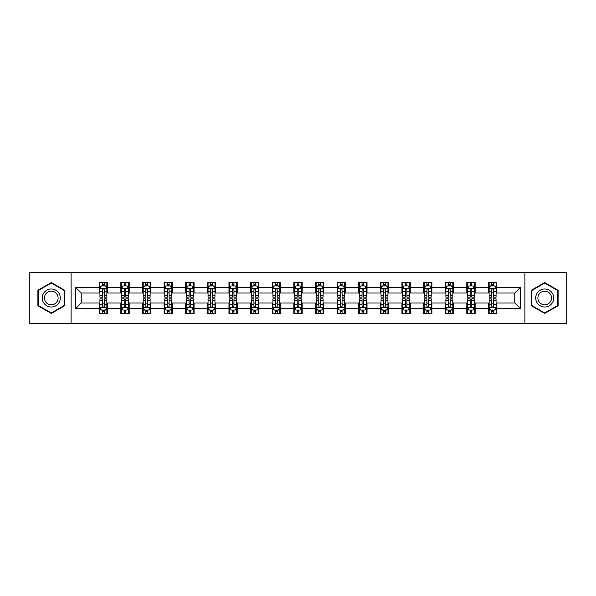<?xml version="1.0" encoding="UTF-8"?>
<svg xmlns="http://www.w3.org/2000/svg" width="596" height="596" viewBox="0 0 596 596"><rect width="100%" height="100%" fill="white"/><g stroke="black" fill="none" stroke-linecap="round" stroke-linejoin="round"><path stroke-width="0.89" d="M524.897 323.643L566.2 323.643L566.2 272.357L524.897 272.357L524.897 323.643L71.103 323.643L71.103 272.357L29.8 272.357L29.8 323.643L71.103 323.643M524.897 272.357L71.103 272.357M496.759 287.466L496.759 282.407L488.444 282.407L488.444 287.466L475.139 287.466L475.139 282.407L466.817 282.407L466.817 287.466L453.511 287.466L453.511 282.407L445.197 282.407L445.197 287.466L431.891 287.466L431.891 282.407L423.577 282.407L423.577 287.466L410.272 287.466L410.272 282.407L401.95 282.407L401.95 287.466L388.644 287.466L388.644 282.407L380.33 282.407L380.33 287.466L367.024 287.466L367.024 282.407L358.71 282.407L358.71 287.466L345.404 287.466L345.404 282.407L337.09 282.407L337.09 287.466L323.777 287.466L323.777 282.407L315.463 282.407L315.463 287.466L302.157 287.466L302.157 282.407L293.843 282.407L293.843 287.466L280.537 287.466L280.537 282.407L272.223 282.407L272.223 287.466L258.91 287.466L258.91 282.407L250.596 282.407L250.596 287.466L237.29 287.466L237.29 282.407L228.976 282.407L228.976 287.466L215.67 287.466L215.67 282.407L207.356 282.407L207.356 287.466L194.05 287.466L194.05 282.407L185.728 282.407L185.728 287.466L172.423 287.466L172.423 282.407L164.109 282.407L164.109 287.466L150.803 287.466L150.803 282.407L142.489 282.407L142.489 287.466L129.183 287.466L129.183 282.407L120.861 282.407L120.861 287.466L107.556 287.466L107.556 282.407L99.241 282.407L99.241 287.466L75.677 287.466L75.677 308.534L81.22 302.991L99.241 302.991L99.241 313.593L107.556 313.593L107.556 302.991L120.861 302.991L120.861 313.593L129.183 313.593L129.183 302.991L142.489 302.991L142.489 313.593L150.803 313.593L150.803 302.991L164.109 302.991L164.109 313.593L172.423 313.593L172.423 302.991L185.728 302.991L185.728 313.593L194.05 313.593L194.05 302.991L207.356 302.991L207.356 313.593L215.67 313.593L215.67 302.991L228.976 302.991L228.976 313.593L237.29 313.593L237.29 302.991L250.596 302.991L250.596 313.593L258.91 313.593L258.91 302.991L272.223 302.991L272.223 313.593L280.537 313.593L280.537 302.991L293.843 302.991L293.843 313.593L302.157 313.593L302.157 302.991L315.463 302.991L315.463 313.593L323.777 313.593L323.777 302.991L337.09 302.991L337.09 313.593L345.404 313.593L345.404 302.991L358.71 302.991L358.71 313.593L367.024 313.593L367.024 302.991L380.33 302.991L380.33 313.593L388.644 313.593L388.644 302.991L401.95 302.991L401.95 313.593L410.272 313.593L410.272 302.991L423.577 302.991L423.577 313.593L431.891 313.593L431.891 302.991L445.197 302.991L445.197 313.593L453.511 313.593L453.511 302.991L466.817 302.991L466.817 313.593L475.139 313.593L475.139 302.991L488.444 302.991L488.444 313.593L496.759 313.593L496.759 302.991L514.78 302.991L514.78 293.009L496.759 293.009L496.759 287.466L520.323 287.466L520.323 308.534L496.759 308.534M488.444 308.534L475.139 308.534M466.817 308.534L453.511 308.534M445.197 308.534L431.891 308.534M423.577 308.534L410.272 308.534M401.95 308.534L388.644 308.534M380.33 308.534L367.024 308.534M358.71 308.534L345.404 308.534M337.09 308.534L323.777 308.534M315.463 308.534L302.157 308.534M293.843 308.534L280.537 308.534M272.223 308.534L258.91 308.534M250.596 308.534L237.29 308.534M228.976 308.534L215.67 308.534M207.356 308.534L194.05 308.534M185.728 308.534L172.423 308.534M164.109 308.534L150.803 308.534M142.489 308.534L129.183 308.534M120.861 308.534L107.556 308.534M99.241 308.534L75.677 308.534M488.444 287.466L488.444 293.009L475.139 293.009L475.139 287.466M466.817 287.466L466.817 293.009L453.511 293.009L453.511 287.466M445.197 287.466L445.197 293.009L431.891 293.009L431.891 287.466M423.577 287.466L423.577 293.009L410.272 293.009L410.272 287.466M401.95 287.466L401.95 293.009L388.644 293.009L388.644 287.466M380.33 287.466L380.33 293.009L367.024 293.009L367.024 287.466M358.71 287.466L358.71 293.009L345.404 293.009L345.404 287.466M337.09 287.466L337.09 293.009L323.777 293.009L323.777 287.466M315.463 287.466L315.463 293.009L302.157 293.009L302.157 287.466M293.843 287.466L293.843 293.009L280.537 293.009L280.537 287.466M272.223 287.466L272.223 293.009L258.91 293.009L258.91 287.466M250.596 287.466L250.596 293.009L237.29 293.009L237.29 287.466M228.976 287.466L228.976 293.009L215.67 293.009L215.67 287.466M207.356 287.466L207.356 293.009L194.05 293.009L194.05 287.466M185.728 287.466L185.728 293.009L172.423 293.009L172.423 287.466M164.109 287.466L164.109 293.009L150.803 293.009L150.803 287.466M142.489 287.466L142.489 293.009L129.183 293.009L129.183 287.466M120.861 287.466L120.861 293.009L107.556 293.009L107.556 287.466M99.241 287.466L99.241 293.009L81.22 293.009L75.677 287.466M81.22 293.009L81.22 302.991M520.323 308.534L514.78 302.991M514.78 293.009L520.323 287.466M99.241 285.871L99.934 285.871M102.564 285.871L104.233 285.871M106.863 285.871L107.556 285.871M99.241 292.874L99.934 292.874M102.564 292.874L104.233 292.874M106.863 292.874L107.556 292.874M99.241 303.126L99.934 303.126M102.564 303.126L104.233 303.126M106.863 303.126L107.556 303.126M99.241 310.129L99.934 310.129M102.564 310.129L104.233 310.129M106.863 310.129L107.556 310.129M120.861 303.126L121.554 303.126M124.191 303.126L125.853 303.126M128.49 303.126L129.183 303.126M120.861 310.129L121.554 310.129M124.191 310.129L125.853 310.129M128.49 310.129L129.183 310.129M120.861 285.871L121.554 285.871M124.191 285.871L125.853 285.871M128.49 285.871L129.183 285.871M120.861 292.874L121.554 292.874M124.191 292.874L125.853 292.874M128.49 292.874L129.183 292.874M142.489 303.126L143.182 303.126M145.811 303.126L147.473 303.126M150.11 303.126L150.803 303.126M142.489 310.129L143.182 310.129M145.811 310.129L147.473 310.129M150.11 310.129L150.803 310.129M142.489 285.871L143.182 285.871M145.811 285.871L147.473 285.871M150.11 285.871L150.803 285.871M142.489 292.874L143.182 292.874M145.811 292.874L147.473 292.874M150.11 292.874L150.803 292.874M164.109 303.126L164.801 303.126M167.431 303.126L169.1 303.126M171.73 303.126L172.423 303.126M164.109 310.129L164.801 310.129M167.431 310.129L169.1 310.129M171.73 310.129L172.423 310.129M164.109 285.871L164.801 285.871M167.431 285.871L169.1 285.871M171.73 285.871L172.423 285.871M164.109 292.874L164.801 292.874M167.431 292.874L169.1 292.874M171.73 292.874L172.423 292.874M185.728 303.126L186.421 303.126M189.059 303.126L190.72 303.126M193.35 303.126L194.05 303.126M185.728 310.129L186.421 310.129M189.059 310.129L190.72 310.129M193.35 310.129L194.05 310.129M185.728 285.871L186.421 285.871M189.059 285.871L190.72 285.871M193.35 285.871L194.05 285.871M185.728 292.874L186.421 292.874M189.059 292.874L190.72 292.874M193.35 292.874L194.05 292.874M207.356 303.126L208.049 303.126M210.679 303.126L212.34 303.126M214.977 303.126L215.67 303.126M207.356 310.129L208.049 310.129M210.679 310.129L212.34 310.129M214.977 310.129L215.67 310.129M207.356 285.871L208.049 285.871M210.679 285.871L212.34 285.871M214.977 285.871L215.67 285.871M207.356 292.874L208.049 292.874M210.679 292.874L212.34 292.874M214.977 292.874L215.67 292.874M228.976 303.126L229.669 303.126M232.298 303.126L233.967 303.126M236.597 303.126L237.29 303.126M228.976 310.129L229.669 310.129M232.298 310.129L233.967 310.129M236.597 310.129L237.29 310.129M228.976 285.871L229.669 285.871M232.298 285.871L233.967 285.871M236.597 285.871L237.29 285.871M228.976 292.874L229.669 292.874M232.298 292.874L233.967 292.874M236.597 292.874L237.29 292.874M250.596 303.126L251.288 303.126M253.926 303.126L255.587 303.126M258.217 303.126L258.91 303.126M250.596 310.129L251.288 310.129M253.926 310.129L255.587 310.129M258.217 310.129L258.91 310.129M250.596 285.871L251.288 285.871M253.926 285.871L255.587 285.871M258.217 285.871L258.91 285.871M250.596 292.874L251.288 292.874M253.926 292.874L255.587 292.874M258.217 292.874L258.91 292.874M272.223 303.126L272.916 303.126M275.546 303.126L277.207 303.126M279.844 303.126L280.537 303.126M272.223 310.129L272.916 310.129M275.546 310.129L277.207 310.129M279.844 310.129L280.537 310.129M272.223 285.871L272.916 285.871M275.546 285.871L277.207 285.871M279.844 285.871L280.537 285.871M272.223 292.874L272.916 292.874M275.546 292.874L277.207 292.874M279.844 292.874L280.537 292.874M293.843 303.126L294.536 303.126M297.166 303.126L298.834 303.126M301.464 303.126L302.157 303.126M293.843 310.129L294.536 310.129M297.166 310.129L298.834 310.129M301.464 310.129L302.157 310.129M293.843 285.871L294.536 285.871M297.166 285.871L298.834 285.871M301.464 285.871L302.157 285.871M293.843 292.874L294.536 292.874M297.166 292.874L298.834 292.874M301.464 292.874L302.157 292.874M315.463 303.126L316.156 303.126M318.793 303.126L320.454 303.126M323.084 303.126L323.777 303.126M315.463 310.129L316.156 310.129M318.793 310.129L320.454 310.129M323.084 310.129L323.777 310.129M315.463 285.871L316.156 285.871M318.793 285.871L320.454 285.871M323.084 285.871L323.777 285.871M315.463 292.874L316.156 292.874M318.793 292.874L320.454 292.874M323.084 292.874L323.777 292.874M337.09 303.126L337.783 303.126M340.413 303.126L342.074 303.126M344.712 303.126L345.404 303.126M337.09 310.129L337.783 310.129M340.413 310.129L342.074 310.129M344.712 310.129L345.404 310.129M337.09 285.871L337.783 285.871M340.413 285.871L342.074 285.871M344.712 285.871L345.404 285.871M337.09 292.874L337.783 292.874M340.413 292.874L342.074 292.874M344.712 292.874L345.404 292.874M358.71 303.126L359.403 303.126M362.033 303.126L363.702 303.126M366.331 303.126L367.024 303.126M358.71 310.129L359.403 310.129M362.033 310.129L363.702 310.129M366.331 310.129L367.024 310.129M358.71 285.871L359.403 285.871M362.033 285.871L363.702 285.871M366.331 285.871L367.024 285.871M358.71 292.874L359.403 292.874M362.033 292.874L363.702 292.874M366.331 292.874L367.024 292.874M380.33 303.126L381.023 303.126M383.66 303.126L385.321 303.126M387.951 303.126L388.644 303.126M380.33 310.129L381.023 310.129M383.66 310.129L385.321 310.129M387.951 310.129L388.644 310.129M380.33 285.871L381.023 285.871M383.66 285.871L385.321 285.871M387.951 285.871L388.644 285.871M380.33 292.874L381.023 292.874M383.66 292.874L385.321 292.874M387.951 292.874L388.644 292.874M401.95 303.126L402.65 303.126M405.28 303.126L406.941 303.126M409.579 303.126L410.272 303.126M401.95 310.129L402.65 310.129M405.28 310.129L406.941 310.129M409.579 310.129L410.272 310.129M401.95 285.871L402.65 285.871M405.28 285.871L406.941 285.871M409.579 285.871L410.272 285.871M401.95 292.874L402.65 292.874M405.28 292.874L406.941 292.874M409.579 292.874L410.272 292.874M423.577 303.126L424.27 303.126M426.9 303.126L428.569 303.126M431.199 303.126L431.891 303.126M423.577 310.129L424.27 310.129M426.9 310.129L428.569 310.129M431.199 310.129L431.891 310.129M423.577 285.871L424.27 285.871M426.9 285.871L428.569 285.871M431.199 285.871L431.891 285.871M423.577 292.874L424.27 292.874M426.9 292.874L428.569 292.874M431.199 292.874L431.891 292.874M445.197 303.126L445.89 303.126M448.527 303.126L450.189 303.126M452.818 303.126L453.511 303.126M445.197 310.129L445.89 310.129M448.527 310.129L450.189 310.129M452.818 310.129L453.511 310.129M445.197 285.871L445.89 285.871M448.527 285.871L450.189 285.871M452.818 285.871L453.511 285.871M445.197 292.874L445.89 292.874M448.527 292.874L450.189 292.874M452.818 292.874L453.511 292.874M466.817 303.126L467.51 303.126M470.147 303.126L471.808 303.126M474.446 303.126L475.139 303.126M466.817 310.129L467.51 310.129M470.147 310.129L471.808 310.129M474.446 310.129L475.139 310.129M466.817 285.871L467.51 285.871M470.147 285.871L471.808 285.871M474.446 285.871L475.139 285.871M466.817 292.874L467.51 292.874M470.147 292.874L471.808 292.874M474.446 292.874L475.139 292.874M488.444 303.126L489.137 303.126M491.767 303.126L493.436 303.126M496.066 303.126L496.759 303.126M488.444 310.129L489.137 310.129M491.767 310.129L493.436 310.129M496.066 310.129L496.759 310.129M488.444 285.871L489.137 285.871M491.767 285.871L493.436 285.871M496.066 285.871L496.759 285.871M488.444 292.874L489.137 292.874M491.767 292.874L493.436 292.874M496.066 292.874L496.759 292.874M51.286 313.444L64.659 305.726L64.659 290.274L51.286 282.556L37.906 290.274L37.906 305.726L51.286 313.444M558.094 290.274L544.714 282.556L531.341 290.274L531.341 305.726L544.714 313.444L558.094 305.726L558.094 290.274M104.233 284.21L102.564 284.21M106.863 295.43L104.233 295.43L104.233 297.166L106.863 297.166L106.863 288.71L105.477 285.938L101.32 285.938L99.934 288.71L99.934 297.166L102.564 297.166L102.564 295.43L99.934 295.43M99.934 288.71L99.934 282.407M106.863 288.71L106.863 282.407M102.564 285.938L102.564 282.407M104.233 282.407L104.233 285.938M104.233 295.43L104.233 289.753C103.674 288.688 103.123 288.688 102.564 289.753L102.564 295.43M102.564 311.79L104.233 311.79M99.934 300.57L102.564 300.57L102.564 298.834L99.934 298.834L99.934 307.29L101.32 310.062L105.477 310.062L106.863 307.29L106.863 298.834L104.233 298.834L104.233 300.57L106.863 300.57M106.863 307.29L106.863 313.593M99.934 307.29L99.934 313.593M104.233 310.062L104.233 313.593M102.564 313.593L102.564 310.062M102.564 300.57L102.564 306.247C103.123 307.312 103.674 307.312 104.233 306.247L104.233 300.57M59.086 302.507A9.007 9.007 0 0 0 55.786 290.2A9.007 9.007 0 0 0 43.478 293.493A9.007 9.007 0 0 0 46.779 305.8A9.007 9.007 0 0 0 59.086 302.507M57.194 301.412A6.824 6.824 0 0 0 54.698 292.092A6.824 6.824 0 0 0 45.378 294.588A6.824 6.824 0 0 0 47.874 303.908A6.824 6.824 0 0 0 57.194 301.412M38.323 305.48L38.323 290.52L51.286 283.033L64.241 290.52L64.241 305.48L51.286 312.967L38.323 305.48M544.714 288.993A9.007 9.007 0 0 0 535.707 298A9.007 9.007 0 0 0 544.714 307.007A9.007 9.007 0 0 0 553.729 298A9.007 9.007 0 0 0 544.714 288.993M544.714 291.176A6.824 6.824 0 0 0 537.897 298A6.824 6.824 0 0 0 544.714 304.824A6.824 6.824 0 0 0 551.538 298A6.824 6.824 0 0 0 544.714 291.176M557.677 305.48L544.714 312.967L531.759 305.48L531.759 290.52L544.714 283.033L557.677 290.52L557.677 305.48M125.853 284.21L124.191 284.21M128.49 295.43L125.853 295.43L125.853 297.166L128.49 297.166L128.49 288.71L127.097 285.938L122.94 285.938L121.554 288.71L121.554 297.166L124.191 297.166L124.191 295.43L121.554 295.43M121.554 288.71L121.554 282.407M128.49 288.71L128.49 282.407M124.191 285.938L124.191 282.407M125.853 282.407L125.853 285.938M125.853 295.43L125.853 289.753C125.302 288.688 124.743 288.688 124.191 289.753L124.191 295.43M147.473 284.21L145.811 284.21M150.11 295.43L147.473 295.43L147.473 297.166L150.11 297.166L150.11 288.71L148.724 285.938L144.567 285.938L143.182 288.71L143.182 297.166L145.811 297.166L145.811 295.43L143.182 295.43M143.182 288.71L143.182 282.407M150.11 288.71L150.11 282.407M145.811 285.938L145.811 282.407M147.473 282.407L147.473 285.938M147.473 295.43L147.473 289.753C146.921 288.688 146.37 288.688 145.811 289.753L145.811 295.43M124.191 311.79L125.853 311.79M121.554 300.57L124.191 300.57L124.191 298.834L121.554 298.834L121.554 307.29L122.94 310.062L127.097 310.062L128.49 307.29L128.49 298.834L125.853 298.834L125.853 300.57L128.49 300.57M128.49 307.29L128.49 313.593M121.554 307.29L121.554 313.593M125.853 310.062L125.853 313.593M124.191 313.593L124.191 310.062M124.191 300.57L124.191 306.247C124.743 307.312 125.302 307.312 125.853 306.247L125.853 300.57M145.811 311.79L147.473 311.79M143.182 300.57L145.811 300.57L145.811 298.834L143.182 298.834L143.182 307.29L144.567 310.062L148.724 310.062L150.11 307.29L150.11 298.834L147.473 298.834L147.473 300.57L150.11 300.57M150.11 307.29L150.11 313.593M143.182 307.29L143.182 313.593M147.473 310.062L147.473 313.593M145.811 313.593L145.811 310.062M145.811 300.57L145.811 306.247C146.363 307.312 146.921 307.312 147.473 306.247L147.473 300.57M169.1 284.21L167.431 284.21M171.73 295.43L169.1 295.43L169.1 297.166L171.73 297.166L171.73 288.71L170.344 285.938L166.187 285.938L164.801 288.71L164.801 297.166L167.431 297.166L167.431 295.43L164.801 295.43M164.801 288.71L164.801 282.407M171.73 288.71L171.73 282.407M167.431 285.938L167.431 282.407M169.1 282.407L169.1 285.938M169.1 295.43L169.1 289.753C168.541 288.688 167.99 288.688 167.431 289.753L167.431 295.43M190.72 284.21L189.059 284.21M193.35 295.43L190.72 295.43L190.72 297.166L193.35 297.166L193.35 288.71L191.964 285.938L187.807 285.938L186.421 288.71L186.421 297.166L189.059 297.166L189.059 295.43L186.421 295.43M186.421 288.71L186.421 282.407M193.35 288.71L193.35 282.407M189.059 285.938L189.059 282.407M190.72 282.407L190.72 285.938M190.72 295.43L190.72 289.753C190.169 288.688 189.61 288.688 189.059 289.753L189.059 295.43M212.34 284.21L210.679 284.21M214.977 295.43L212.34 295.43L212.34 297.166L214.977 297.166L214.977 288.71L213.591 285.938L209.434 285.938L208.049 288.71L208.049 297.166L210.679 297.166L210.679 295.43L208.049 295.43M208.049 288.71L208.049 282.407M214.977 288.71L214.977 282.407M210.679 285.938L210.679 282.407M212.34 282.407L212.34 285.938M212.34 295.43L212.34 289.753C211.789 288.688 211.237 288.688 210.679 289.753L210.679 295.43M167.431 311.79L169.1 311.79M164.801 300.57L167.431 300.57L167.431 298.834L164.801 298.834L164.801 307.29L166.187 310.062L170.344 310.062L171.73 307.29L171.73 298.834L169.1 298.834L169.1 300.57L171.73 300.57M171.73 307.29L171.73 313.593M164.801 307.29L164.801 313.593M169.1 310.062L169.1 313.593M167.431 313.593L167.431 310.062M167.431 300.57L167.431 306.247C167.99 307.312 168.541 307.312 169.1 306.247L169.1 300.57M189.059 311.79L190.72 311.79M186.421 300.57L189.059 300.57L189.059 298.834L186.421 298.834L186.421 307.29L187.807 310.062L191.964 310.062L193.35 307.29L193.35 298.834L190.72 298.834L190.72 300.57L193.35 300.57M193.35 307.29L193.35 313.593M186.421 307.29L186.421 313.593M190.72 310.062L190.72 313.593M189.059 313.593L189.059 310.062M189.059 300.57L189.059 306.247C189.61 307.312 190.161 307.312 190.72 306.247L190.72 300.57M210.679 311.79L212.34 311.79M208.049 300.57L210.679 300.57L210.679 298.834L208.049 298.834L208.049 307.29L209.434 310.062L213.591 310.062L214.977 307.29L214.977 298.834L212.34 298.834L212.34 300.57L214.977 300.57M214.977 307.29L214.977 313.593M208.049 307.29L208.049 313.593M212.34 310.062L212.34 313.593M210.679 313.593L210.679 310.062M210.679 300.57L210.679 306.247C211.23 307.312 211.789 307.312 212.34 306.247L212.34 300.57M233.967 284.21L232.298 284.21M236.597 295.43L233.967 295.43L233.967 297.166L236.597 297.166L236.597 288.71L235.211 285.938L231.054 285.938L229.669 288.71L229.669 297.166L232.298 297.166L232.298 295.43L229.669 295.43M229.669 288.71L229.669 282.407M236.597 288.71L236.597 282.407M232.298 285.938L232.298 282.407M233.967 282.407L233.967 285.938M233.967 295.43L233.967 289.753C233.409 288.688 232.857 288.688 232.298 289.753L232.298 295.43M232.298 311.79L233.967 311.79M229.669 300.57L232.298 300.57L232.298 298.834L229.669 298.834L229.669 307.29L231.054 310.062L235.211 310.062L236.597 307.29L236.597 298.834L233.967 298.834L233.967 300.57L236.597 300.57M236.597 307.29L236.597 313.593M229.669 307.29L229.669 313.593M233.967 310.062L233.967 313.593M232.298 313.593L232.298 310.062M232.298 300.57L232.298 306.247C232.857 307.312 233.409 307.312 233.967 306.247L233.967 300.57M255.587 284.21L253.926 284.21M258.217 295.43L255.587 295.43L255.587 297.166L258.217 297.166L258.217 288.71L256.831 285.938L252.674 285.938L251.288 288.71L251.288 297.166L253.926 297.166L253.926 295.43L251.288 295.43M251.288 288.71L251.288 282.407M258.217 288.71L258.217 282.407M253.926 285.938L253.926 282.407M255.587 282.407L255.587 285.938M255.587 295.43L255.587 289.753C255.036 288.688 254.477 288.688 253.926 289.753L253.926 295.43M253.926 311.79L255.587 311.79M251.288 300.57L253.926 300.57L253.926 298.834L251.288 298.834L251.288 307.29L252.674 310.062L256.831 310.062L258.217 307.29L258.217 298.834L255.587 298.834L255.587 300.57L258.217 300.57M258.217 307.29L258.217 313.593M251.288 307.29L251.288 313.593M255.587 310.062L255.587 313.593M253.926 313.593L253.926 310.062M253.926 300.57L253.926 306.247C254.477 307.312 255.028 307.312 255.587 306.247L255.587 300.57M277.207 284.21L275.546 284.21M279.844 295.43L277.207 295.43L277.207 297.166L279.844 297.166L279.844 288.71L278.459 285.938L274.302 285.938L272.916 288.71L272.916 297.166L275.546 297.166L275.546 295.43L272.916 295.43M272.916 288.71L272.916 282.407M279.844 288.71L279.844 282.407M275.546 285.938L275.546 282.407M277.207 282.407L277.207 285.938M277.207 295.43L277.207 289.753C276.656 288.688 276.104 288.688 275.546 289.753L275.546 295.43M275.546 311.79L277.207 311.79M272.916 300.57L275.546 300.57L275.546 298.834L272.916 298.834L272.916 307.29L274.302 310.062L278.459 310.062L279.844 307.29L279.844 298.834L277.207 298.834L277.207 300.57L279.844 300.57M279.844 307.29L279.844 313.593M272.916 307.29L272.916 313.593M277.207 310.062L277.207 313.593M275.546 313.593L275.546 310.062M275.546 300.57L275.546 306.247C276.097 307.312 276.656 307.312 277.207 306.247L277.207 300.57M298.834 284.21L297.166 284.21M301.464 295.43L298.834 295.43L298.834 297.166L301.464 297.166L301.464 288.71L300.079 285.938L295.921 285.938L294.536 288.71L294.536 297.166L297.166 297.166L297.166 295.43L294.536 295.43M294.536 288.71L294.536 282.407M301.464 288.71L301.464 282.407M297.166 285.938L297.166 282.407M298.834 282.407L298.834 285.938M298.834 295.43L298.834 289.753C298.276 288.688 297.724 288.688 297.166 289.753L297.166 295.43M297.166 311.79L298.834 311.79M294.536 300.57L297.166 300.57L297.166 298.834L294.536 298.834L294.536 307.29L295.921 310.062L300.079 310.062L301.464 307.29L301.464 298.834L298.834 298.834L298.834 300.57L301.464 300.57M301.464 307.29L301.464 313.593M294.536 307.29L294.536 313.593M298.834 310.062L298.834 313.593M297.166 313.593L297.166 310.062M297.166 300.57L297.166 306.247C297.724 307.312 298.276 307.312 298.834 306.247L298.834 300.57M320.454 284.21L318.793 284.21M323.084 295.43L320.454 295.43L320.454 297.166L323.084 297.166L323.084 288.71L321.698 285.938L317.541 285.938L316.156 288.71L316.156 297.166L318.793 297.166L318.793 295.43L316.156 295.43M316.156 288.71L316.156 282.407M323.084 288.71L323.084 282.407M318.793 285.938L318.793 282.407M320.454 282.407L320.454 285.938M320.454 295.43L320.454 289.753C319.903 288.688 319.344 288.688 318.793 289.753L318.793 295.43M318.793 311.79L320.454 311.79M316.156 300.57L318.793 300.57L318.793 298.834L316.156 298.834L316.156 307.29L317.541 310.062L321.698 310.062L323.084 307.29L323.084 298.834L320.454 298.834L320.454 300.57L323.084 300.57M323.084 307.29L323.084 313.593M316.156 307.29L316.156 313.593M320.454 310.062L320.454 313.593M318.793 313.593L318.793 310.062M318.793 300.57L318.793 306.247C319.344 307.312 319.896 307.312 320.454 306.247L320.454 300.57M342.074 284.21L340.413 284.21M344.712 295.43L342.074 295.43L342.074 297.166L344.712 297.166L344.712 288.71L343.326 285.938L339.169 285.938L337.783 288.71L337.783 297.166L340.413 297.166L340.413 295.43L337.783 295.43M337.783 288.71L337.783 282.407M344.712 288.71L344.712 282.407M340.413 285.938L340.413 282.407M342.074 282.407L342.074 285.938M342.074 295.43L342.074 289.753C341.523 288.688 340.972 288.688 340.413 289.753L340.413 295.43M340.413 311.79L342.074 311.79M337.783 300.57L340.413 300.57L340.413 298.834L337.783 298.834L337.783 307.29L339.169 310.062L343.326 310.062L344.712 307.29L344.712 298.834L342.074 298.834L342.074 300.57L344.712 300.57M344.712 307.29L344.712 313.593M337.783 307.29L337.783 313.593M342.074 310.062L342.074 313.593M340.413 313.593L340.413 310.062M340.413 300.57L340.413 306.247C340.964 307.312 341.523 307.312 342.074 306.247L342.074 300.57M363.702 284.21L362.033 284.21M366.331 295.43L363.702 295.43L363.702 297.166L366.331 297.166L366.331 288.71L364.946 285.938L360.789 285.938L359.403 288.71L359.403 297.166L362.033 297.166L362.033 295.43L359.403 295.43M359.403 288.71L359.403 282.407M366.331 288.71L366.331 282.407M362.033 285.938L362.033 282.407M363.702 282.407L363.702 285.938M363.702 295.43L363.702 289.753C363.143 288.688 362.591 288.688 362.033 289.753L362.033 295.43M362.033 311.79L363.702 311.79M359.403 300.57L362.033 300.57L362.033 298.834L359.403 298.834L359.403 307.29L360.789 310.062L364.946 310.062L366.331 307.29L366.331 298.834L363.702 298.834L363.702 300.57L366.331 300.57M366.331 307.29L366.331 313.593M359.403 307.29L359.403 313.593M363.702 310.062L363.702 313.593M362.033 313.593L362.033 310.062M362.033 300.57L362.033 306.247C362.591 307.312 363.143 307.312 363.702 306.247L363.702 300.57M385.321 284.21L383.66 284.21M387.951 295.43L385.321 295.43L385.321 297.166L387.951 297.166L387.951 288.71L386.566 285.938L382.408 285.938L381.023 288.71L381.023 297.166L383.66 297.166L383.66 295.43L381.023 295.43M381.023 288.71L381.023 282.407M387.951 288.71L387.951 282.407M383.66 285.938L383.66 282.407M385.321 282.407L385.321 285.938M385.321 295.43L385.321 289.753C384.77 288.688 384.211 288.688 383.66 289.753L383.66 295.43M383.66 311.79L385.321 311.79M381.023 300.57L383.66 300.57L383.66 298.834L381.023 298.834L381.023 307.29L382.408 310.062L386.566 310.062L387.951 307.29L387.951 298.834L385.321 298.834L385.321 300.57L387.951 300.57M387.951 307.29L387.951 313.593M381.023 307.29L381.023 313.593M385.321 310.062L385.321 313.593M383.66 313.593L383.66 310.062M383.66 300.57L383.66 306.247C384.211 307.312 384.763 307.312 385.321 306.247L385.321 300.57M406.941 284.21L405.28 284.21M409.579 295.43L406.941 295.43L406.941 297.166L409.579 297.166L409.579 288.71L408.193 285.938L404.036 285.938L402.65 288.71L402.65 297.166L405.28 297.166L405.28 295.43L402.65 295.43M402.65 288.71L402.65 282.407M409.579 288.71L409.579 282.407M405.28 285.938L405.28 282.407M406.941 282.407L406.941 285.938M406.941 295.43L406.941 289.753C406.39 288.688 405.839 288.688 405.28 289.753L405.28 295.43M405.28 311.79L406.941 311.79M402.65 300.57L405.28 300.57L405.28 298.834L402.65 298.834L402.65 307.29L404.036 310.062L408.193 310.062L409.579 307.29L409.579 298.834L406.941 298.834L406.941 300.57L409.579 300.57M409.579 307.29L409.579 313.593M402.65 307.29L402.65 313.593M406.941 310.062L406.941 313.593M405.28 313.593L405.28 310.062M405.28 300.57L405.28 306.247C405.831 307.312 406.39 307.312 406.941 306.247L406.941 300.57M428.569 284.21L426.9 284.21M431.199 295.43L428.569 295.43L428.569 297.166L431.199 297.166L431.199 288.71L429.813 285.938L425.656 285.938L424.27 288.71L424.27 297.166L426.9 297.166L426.9 295.43L424.27 295.43M424.27 288.71L424.27 282.407M431.199 288.71L431.199 282.407M426.9 285.938L426.9 282.407M428.569 282.407L428.569 285.938M428.569 295.43L428.569 289.753C428.01 288.688 427.459 288.688 426.9 289.753L426.9 295.43M426.9 311.79L428.569 311.79M424.27 300.57L426.9 300.57L426.9 298.834L424.27 298.834L424.27 307.29L425.656 310.062L429.813 310.062L431.199 307.29L431.199 298.834L428.569 298.834L428.569 300.57L431.199 300.57M431.199 307.29L431.199 313.593M424.27 307.29L424.27 313.593M428.569 310.062L428.569 313.593M426.9 313.593L426.9 310.062M426.9 300.57L426.9 306.247C427.459 307.312 428.01 307.312 428.569 306.247L428.569 300.57M450.189 284.21L448.527 284.21M452.818 295.43L450.189 295.43L450.189 297.166L452.818 297.166L452.818 288.71L451.433 285.938L447.276 285.938L445.89 288.71L445.89 297.166L448.527 297.166L448.527 295.43L445.89 295.43M445.89 288.71L445.89 282.407M452.818 288.71L452.818 282.407M448.527 285.938L448.527 282.407M450.189 282.407L450.189 285.938M450.189 295.43L450.189 289.753C449.637 288.688 449.079 288.688 448.527 289.753L448.527 295.43M448.527 311.79L450.189 311.79M445.89 300.57L448.527 300.57L448.527 298.834L445.89 298.834L445.89 307.29L447.276 310.062L451.433 310.062L452.818 307.29L452.818 298.834L450.189 298.834L450.189 300.57L452.818 300.57M452.818 307.29L452.818 313.593M445.89 307.29L445.89 313.593M450.189 310.062L450.189 313.593M448.527 313.593L448.527 310.062M448.527 300.57L448.527 306.247C449.079 307.312 449.63 307.312 450.189 306.247L450.189 300.57M471.808 284.21L470.147 284.21M474.446 295.43L471.808 295.43L471.808 297.166L474.446 297.166L474.446 288.71L473.06 285.938L468.903 285.938L467.51 288.71L467.51 297.166L470.147 297.166L470.147 295.43L467.51 295.43M467.51 288.71L467.51 282.407M474.446 288.71L474.446 282.407M470.147 285.938L470.147 282.407M471.808 282.407L471.808 285.938M471.808 295.43L471.808 289.753C471.257 288.688 470.698 288.688 470.147 289.753L470.147 295.43M470.147 311.79L471.808 311.79M467.51 300.57L470.147 300.57L470.147 298.834L467.51 298.834L467.51 307.29L468.903 310.062L473.06 310.062L474.446 307.29L474.446 298.834L471.808 298.834L471.808 300.57L474.446 300.57M474.446 307.29L474.446 313.593M467.51 307.29L467.51 313.593M471.808 310.062L471.808 313.593M470.147 313.593L470.147 310.062M470.147 300.57L470.147 306.247C470.698 307.312 471.257 307.312 471.808 306.247L471.808 300.57M493.436 284.21L491.767 284.21M496.066 295.43L493.436 295.43L493.436 297.166L496.066 297.166L496.066 288.71L494.68 285.938L490.523 285.938L489.137 288.71L489.137 297.166L491.767 297.166L491.767 295.43L489.137 295.43M489.137 288.71L489.137 282.407M496.066 288.71L496.066 282.407M491.767 285.938L491.767 282.407M493.436 282.407L493.436 285.938M493.436 295.43L493.436 289.753C492.877 288.688 492.326 288.688 491.767 289.753L491.767 295.43M491.767 311.79L493.436 311.79M489.137 300.57L491.767 300.57L491.767 298.834L489.137 298.834L489.137 307.29L490.523 310.062L494.68 310.062L496.066 307.29L496.066 298.834L493.436 298.834L493.436 300.57L496.066 300.57M496.066 307.29L496.066 313.593M489.137 307.29L489.137 313.593M493.436 310.062L493.436 313.593M491.767 313.593L491.767 310.062M491.767 300.57L491.767 306.247C492.326 307.312 492.877 307.312 493.436 306.247L493.436 300.57M106.833 288.643L99.972 288.643M99.934 286.11L101.238 286.11M105.559 286.11L106.863 286.11M102.564 291.712L99.934 291.712M106.863 291.712L104.233 291.712M104.233 285.089L102.564 285.089M99.972 307.357L106.833 307.357M106.863 309.89L105.559 309.89M101.238 309.89L99.934 309.89M104.233 304.288L106.863 304.288M99.934 304.288L102.564 304.288M102.564 310.911L104.233 310.911M128.453 288.643L121.591 288.643M121.554 286.11L122.858 286.11M127.186 286.11L128.49 286.11M124.191 291.712L121.554 291.712M128.49 291.712L125.853 291.712M125.853 285.089L124.191 285.089M150.073 288.643L143.211 288.643M143.182 286.11L144.478 286.11M148.806 286.11L150.11 286.11M145.811 291.712L143.182 291.712M150.11 291.712L147.473 291.712M147.473 285.089L145.811 285.089M121.591 307.357L128.453 307.357M128.49 309.89L127.186 309.89M122.858 309.89L121.554 309.89M125.853 304.288L128.49 304.288M121.554 304.288L124.191 304.288M124.191 310.911L125.853 310.911M143.211 307.357L150.073 307.357M150.11 309.89L148.806 309.89M144.478 309.89L143.182 309.89M147.473 304.288L150.11 304.288M143.182 304.288L145.811 304.288M145.811 310.911L147.473 310.911M171.7 288.643L164.839 288.643M164.801 286.11L166.105 286.11M170.426 286.11L171.73 286.11M167.431 291.712L164.801 291.712M171.73 291.712L169.1 291.712M169.1 285.089L167.431 285.089M193.32 288.643L186.459 288.643M186.421 286.11L187.725 286.11M192.054 286.11L193.35 286.11M189.059 291.712L186.421 291.712M193.35 291.712L190.72 291.712M190.72 285.089L189.059 285.089M214.94 288.643L208.079 288.643M208.049 286.11L209.345 286.11M213.673 286.11L214.977 286.11M210.679 291.712L208.049 291.712M214.977 291.712L212.34 291.712M212.34 285.089L210.679 285.089M164.839 307.357L171.7 307.357M171.73 309.89L170.426 309.89M166.105 309.89L164.801 309.89M169.1 304.288L171.73 304.288M164.801 304.288L167.431 304.288M167.431 310.911L169.1 310.911M186.459 307.357L193.32 307.357M193.35 309.89L192.054 309.89M187.725 309.89L186.421 309.89M190.72 304.288L193.35 304.288M186.421 304.288L189.059 304.288M189.059 310.911L190.72 310.911M208.079 307.357L214.94 307.357M214.977 309.89L213.673 309.89M209.345 309.89L208.049 309.89M212.34 304.288L214.977 304.288M208.049 304.288L210.679 304.288M210.679 310.911L212.34 310.911M236.56 288.643L229.706 288.643M229.669 286.11L230.972 286.11M235.293 286.11L236.597 286.11M232.298 291.712L229.669 291.712M236.597 291.712L233.967 291.712M233.967 285.089L232.298 285.089M229.706 307.357L236.56 307.357M236.597 309.89L235.293 309.89M230.972 309.89L229.669 309.89M233.967 304.288L236.597 304.288M229.669 304.288L232.298 304.288M232.298 310.911L233.967 310.911M258.187 288.643L251.326 288.643M251.288 286.11L252.592 286.11M256.921 286.11L258.217 286.11M253.926 291.712L251.288 291.712M258.217 291.712L255.587 291.712M255.587 285.089L253.926 285.089M251.326 307.357L258.187 307.357M258.217 309.89L256.921 309.89M252.592 309.89L251.288 309.89M255.587 304.288L258.217 304.288M251.288 304.288L253.926 304.288M253.926 310.911L255.587 310.911M279.807 288.643L272.946 288.643M272.916 286.11L274.212 286.11M278.541 286.11L279.844 286.11M275.546 291.712L272.916 291.712M279.844 291.712L277.207 291.712M277.207 285.089L275.546 285.089M272.946 307.357L279.807 307.357M279.844 309.89L278.541 309.89M274.212 309.89L272.916 309.89M277.207 304.288L279.844 304.288M272.916 304.288L275.546 304.288M275.546 310.911L277.207 310.911M301.427 288.643L294.573 288.643M294.536 286.11L295.839 286.11M300.16 286.11L301.464 286.11M297.166 291.712L294.536 291.712M301.464 291.712L298.834 291.712M298.834 285.089L297.166 285.089M294.573 307.357L301.427 307.357M301.464 309.89L300.16 309.89M295.839 309.89L294.536 309.89M298.834 304.288L301.464 304.288M294.536 304.288L297.166 304.288M297.166 310.911L298.834 310.911M323.054 288.643L316.193 288.643M316.156 286.11L317.459 286.11M321.788 286.11L323.084 286.11M318.793 291.712L316.156 291.712M323.084 291.712L320.454 291.712M320.454 285.089L318.793 285.089M316.193 307.357L323.054 307.357M323.084 309.89L321.788 309.89M317.459 309.89L316.156 309.89M320.454 304.288L323.084 304.288M316.156 304.288L318.793 304.288M318.793 310.911L320.454 310.911M344.674 288.643L337.813 288.643M337.783 286.11L339.079 286.11M343.408 286.11L344.712 286.11M340.413 291.712L337.783 291.712M344.712 291.712L342.074 291.712M342.074 285.089L340.413 285.089M337.813 307.357L344.674 307.357M344.712 309.89L343.408 309.89M339.079 309.89L337.783 309.89M342.074 304.288L344.712 304.288M337.783 304.288L340.413 304.288M340.413 310.911L342.074 310.911M366.294 288.643L359.44 288.643M359.403 286.11L360.707 286.11M365.028 286.11L366.331 286.11M362.033 291.712L359.403 291.712M366.331 291.712L363.702 291.712M363.702 285.089L362.033 285.089M359.44 307.357L366.294 307.357M366.331 309.89L365.028 309.89M360.707 309.89L359.403 309.89M363.702 304.288L366.331 304.288M359.403 304.288L362.033 304.288M362.033 310.911L363.702 310.911M387.922 288.643L381.06 288.643M381.023 286.11L382.327 286.11M386.655 286.11L387.951 286.11M383.66 291.712L381.023 291.712M387.951 291.712L385.321 291.712M385.321 285.089L383.66 285.089M381.06 307.357L387.922 307.357M387.951 309.89L386.655 309.89M382.327 309.89L381.023 309.89M385.321 304.288L387.951 304.288M381.023 304.288L383.66 304.288M383.66 310.911L385.321 310.911M409.541 288.643L402.68 288.643M402.65 286.11L403.946 286.11M408.275 286.11L409.579 286.11M405.28 291.712L402.65 291.712M409.579 291.712L406.941 291.712M406.941 285.089L405.28 285.089M402.68 307.357L409.541 307.357M409.579 309.89L408.275 309.89M403.946 309.89L402.65 309.89M406.941 304.288L409.579 304.288M402.65 304.288L405.28 304.288M405.28 310.911L406.941 310.911M431.161 288.643L424.3 288.643M424.27 286.11L425.574 286.11M429.895 286.11L431.199 286.11M426.9 291.712L424.27 291.712M431.199 291.712L428.569 291.712M428.569 285.089L426.9 285.089M424.3 307.357L431.161 307.357M431.199 309.89L429.895 309.89M425.574 309.89L424.27 309.89M428.569 304.288L431.199 304.288M424.27 304.288L426.9 304.288M426.9 310.911L428.569 310.911M452.789 288.643L445.927 288.643M445.89 286.11L447.194 286.11M451.522 286.11L452.818 286.11M448.527 291.712L445.89 291.712M452.818 291.712L450.189 291.712M450.189 285.089L448.527 285.089M445.927 307.357L452.789 307.357M452.818 309.89L451.522 309.89M447.194 309.89L445.89 309.89M450.189 304.288L452.818 304.288M445.89 304.288L448.527 304.288M448.527 310.911L450.189 310.911M474.409 288.643L467.547 288.643M467.51 286.11L468.814 286.11M473.142 286.11L474.446 286.11M470.147 291.712L467.51 291.712M474.446 291.712L471.808 291.712M471.808 285.089L470.147 285.089M467.547 307.357L474.409 307.357M474.446 309.89L473.142 309.89M468.814 309.89L467.51 309.89M471.808 304.288L474.446 304.288M467.51 304.288L470.147 304.288M470.147 310.911L471.808 310.911M496.028 288.643L489.167 288.643M489.137 286.11L490.441 286.11M494.762 286.11L496.066 286.11M491.767 291.712L489.137 291.712M496.066 291.712L493.436 291.712M493.436 285.089L491.767 285.089M489.167 307.357L496.028 307.357M496.066 309.89L494.762 309.89M490.441 309.89L489.137 309.89M493.436 304.288L496.066 304.288M489.137 304.288L491.767 304.288M491.767 310.911L493.436 310.911"/></g></svg>
